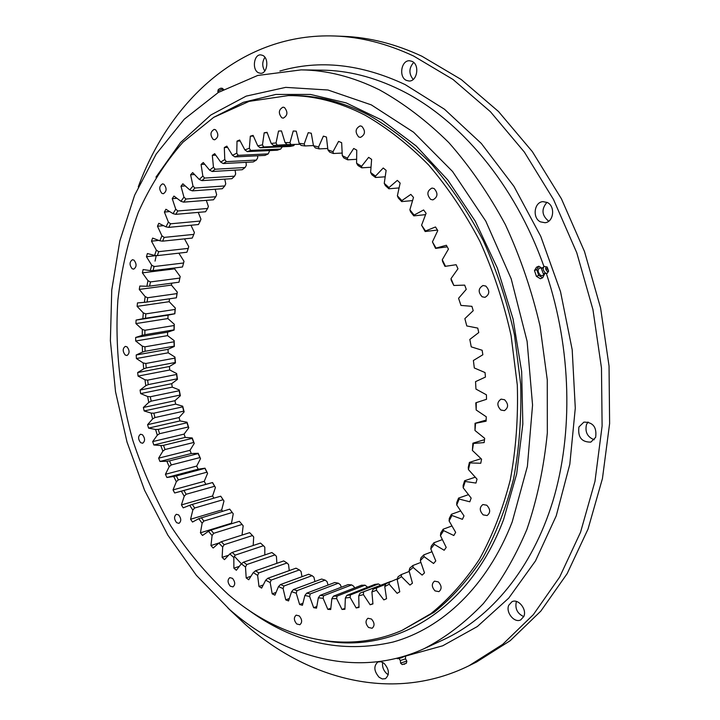 <?xml version="1.0" encoding="UTF-8"?>
<svg xmlns="http://www.w3.org/2000/svg" width="720" height="720" viewBox="0 0 720 720"><rect width="100%" height="100%" fill="white"/><g stroke="black" fill="none" stroke-linecap="round" stroke-linejoin="round"><path stroke-width="1.08" d="M174.834 267.93L174.618 268.857L142.38 272.853L147.969 280.683L150.426 281.934L149.598 286.128L178.992 282.204L179.838 278.082L150.426 281.934M372.906 603.639L370.134 604.764L372.933 603.918L371.907 591.984L376.497 590.247L383.832 599.895L386.55 598.707L384.759 586.557L389.205 584.253L397.134 593.334L399.762 591.795L397.179 579.519L401.454 576.648L409.932 585.063L412.452 583.182L409.068 570.879L413.127 567.441L422.118 575.1L424.503 572.886L420.309 560.655L424.116 556.668L433.575 563.49L435.789 560.943L430.803 548.883L434.313 544.365L444.177 550.269L446.211 547.407L440.442 535.635L443.628 530.604L453.825 535.518L455.652 532.359L449.118 520.974L451.935 515.466L462.402 519.327L463.995 515.88L456.732 504.999L459.162 499.059L469.809 501.795L471.159 498.096L463.203 487.827L465.201 481.491L475.956 483.057L477.036 479.142L468.45 469.584L469.998 462.906L480.762 463.266L481.563 459.153L472.392 450.423L473.463 443.457L484.155 442.584L484.668 438.318L474.984 430.497L475.569 423.306L486.09 421.2L486.297 416.808L476.181 409.995L476.271 402.633L486.522 399.294L486.432 394.821L475.965 389.088L475.542 381.636L485.442 377.073L485.046 372.564L474.309 367.974L473.391 360.495L482.85 354.762L482.139 350.253L471.24 346.86L469.818 339.426L478.755 332.559L477.756 328.104L466.776 325.935L464.868 318.627L473.211 310.689L471.915 306.333L460.953 305.415L458.577 298.287L466.254 289.359L464.688 285.129L453.834 285.471L451.026 278.595L457.974 268.767L456.138 264.717L445.5 266.301L442.278 259.749L448.443 249.111L446.373 245.268L436.032 248.085L432.432 241.893L437.778 230.571L435.492 226.971L425.529 230.967L421.587 225.207L426.087 213.291L423.612 209.961L414.108 215.091L409.869 209.808L413.496 197.424L410.85 194.391L401.877 200.592L397.377 195.813L400.131 183.078L397.341 180.378L388.962 187.578L384.255 183.339L386.127 170.37L383.229 168.003L375.489 176.121L370.611 172.458L371.619 159.372L368.64 157.356L361.584 166.293L356.589 163.224L356.751 150.129L353.709 148.473L347.382 158.148L342.306 155.673L341.649 142.686L338.58 141.399L333 151.713L327.897 149.841L326.448 137.052L323.379 136.134L318.564 146.979L313.47 145.719L311.274 133.227L308.223 132.669L304.191 143.964L299.142 143.298L296.244 131.184L293.238 130.995L289.98 142.623L285.021 142.551L281.475 130.905L278.523 131.049L276.048 142.938L271.197 143.433L267.057 132.318L264.186 132.804L262.476 144.846L257.778 145.89L253.089 135.378L250.326 136.188L249.354 148.293L244.845 149.868L239.652 140.004L237.006 141.129L236.772 153.216L232.461 155.295L226.827 146.133L224.316 147.537L224.784 159.534L220.698 162.09L214.686 153.657L212.319 155.349L213.453 167.175L209.619 170.172L203.283 162.513L201.069 164.457L202.842 176.049L199.269 179.46L192.663 172.593L190.611 174.771L192.996 186.066L189.702 189.864L182.871 183.807L180.99 186.21L183.942 197.136L180.945 201.294L173.943 196.065L172.242 198.657L175.734 209.178L173.034 213.651L165.915 209.259L164.394 212.031L168.381 222.093L165.996 226.854L158.796 223.299L157.473 226.233L161.919 235.791L159.849 240.804L152.622 238.086L151.488 241.164L156.357 250.182L154.602 255.42L147.393 253.539L146.448 256.734L151.704 265.176L150.282 270.603L143.118 269.55L142.38 272.853M239.373 566.325L233.892 568.197L236.34 570.249L241.317 563.796L243.603 562.14L246.744 564.561L275.004 554.886L271.872 552.537L243.603 562.14M299.277 615.915L296.181 615.15C293.625 617.409 293.805 620.343 296.73 623.97L299.853 624.735C302.4 622.467 302.202 619.524 299.277 615.915M371.475 619.038L367.965 618.264C365.211 620.685 365.409 623.763 368.568 627.489L372.114 628.263C374.85 625.824 374.634 622.746 371.475 619.038M438.336 581.895L434.52 581.157C431.442 583.776 431.622 587.025 435.06 590.904L438.921 591.642C441.981 589.005 441.792 585.756 438.336 581.895M486.756 505.215L482.904 504.54C479.322 507.339 479.412 510.777 483.165 514.872L487.071 515.547C490.626 512.73 490.518 509.283 486.756 505.215M504.585 399.744L501.093 399.132C496.89 402.03 496.809 405.666 500.85 410.031L504.405 410.643C508.572 407.709 508.635 404.082 504.585 399.744M485.811 286.065L482.985 285.516C478.233 288.405 477.945 292.158 482.13 296.793L485.019 297.342C489.735 294.426 490.005 290.664 485.811 286.065M434.124 188.532L431.982 188.064C426.996 190.845 426.564 194.625 430.695 199.413L432.891 199.881C437.85 197.073 438.264 193.293 434.124 188.532M361.809 126.297L360.144 125.901C355.302 128.547 354.843 132.246 358.749 136.998L360.459 137.403C365.274 134.73 365.724 131.031 361.809 126.297M284.454 107.514L283.023 107.154C278.595 109.665 278.19 113.202 281.79 117.774L283.257 118.143C287.667 115.614 288.063 112.068 284.454 107.514M215.55 129.762L214.173 129.393C210.249 131.778 209.934 135.126 213.228 139.437L214.632 139.806C218.547 137.412 218.844 134.064 215.55 129.762M163.935 184.266L162.513 183.87C159.066 186.129 158.85 189.288 161.874 193.347L163.323 193.743C166.77 191.466 166.977 188.307 163.935 184.266M134.01 260.154L132.462 259.722C129.402 261.873 129.276 264.87 132.111 268.713L133.677 269.154C136.737 266.985 136.845 263.988 134.01 260.154M127.053 346.869L125.325 346.374C122.544 348.453 122.508 351.333 125.208 355.014L126.963 355.527C129.735 353.43 129.762 350.541 127.053 346.869M142.524 434.79L140.544 434.223C137.952 436.275 137.988 439.092 140.634 442.674L142.632 443.25C145.215 441.189 145.179 438.363 142.524 434.79M178.659 514.935L176.364 514.287C173.88 516.348 173.97 519.156 176.643 522.702L178.956 523.359C181.431 521.271 181.332 518.463 178.659 514.935M232.506 578.349L229.833 577.629C227.358 579.771 227.502 582.615 230.265 586.17L232.956 586.899C235.422 584.748 235.269 581.895 232.506 578.349M402.129 630.324L434.124 612.27C452.178 597.708 468.387 579.591 482.76 557.901C495.792 534.33 506.061 507.996 513.558 478.917C519.264 448.614 521.631 417.024 520.668 384.147L514.458 334.773C507.177 302.049 496.836 270.792 483.426 241.002C468.486 212.571 451.377 187.128 432.108 164.691C411.93 144.297 390.762 127.755 368.604 115.056C342.666 101.844 317.106 95.346 291.915 95.562L288.27 95.589L249.12 101.367L213.66 117.378L182.934 142.236C164.979 162.612 150.093 186.003 138.267 212.409C128.259 240.075 121.464 269.262 117.891 299.97C114.768 346.581 119.916 394.443 132.831 440.442C142.794 470.637 155.466 499.185 170.856 526.086C187.668 551.709 206.703 574.425 227.961 594.234C278.505 638.091 343.854 655.857 402.129 630.324L430.794 613.71C448.857 599.139 465.066 580.986 479.439 559.251C492.471 535.626 502.74 509.229 510.237 480.078C515.925 449.694 518.283 418.014 517.302 385.038L511.074 335.52C503.766 302.697 493.398 271.341 479.97 241.47C464.994 212.94 447.867 187.425 428.571 164.916C408.366 144.459 387.18 127.872 365.004 115.137C339.048 101.88 313.47 95.364 288.27 95.589M370.134 604.764L363.429 594.63L358.74 595.791L360.063 593.127L388.611 582.345M359.001 606.798L356.175 607.95L359.01 607.437L358.74 595.791M356.175 607.95L350.109 597.411L345.357 598.014L346.806 595.422L350.37 594.954L378.369 583.938L374.814 584.415L346.806 595.422M344.943 608.301L342.036 609.471L344.907 609.291L345.357 598.014M342.036 609.471L336.645 598.617L331.857 598.68L333.441 596.16L337.023 596.115L365.049 585.171L361.476 585.243L333.441 596.16M330.849 608.166L327.834 609.372L330.705 609.516L331.857 598.68M327.834 609.372L323.118 598.293L318.339 597.816L320.04 595.395L323.622 595.746L351.675 584.91L348.102 584.595L320.04 595.395M316.818 606.465L313.659 607.698L316.521 608.157L318.339 597.816M313.659 607.698L309.627 596.475L304.875 595.485L306.693 593.163L310.257 593.901L338.346 583.209L334.791 582.507L306.693 593.163M302.949 603.225L299.61 604.512L302.436 605.277L304.875 595.485M299.61 604.512L296.253 593.208L291.573 591.723L293.49 589.527L297.009 590.634L325.125 580.104L321.624 579.042L293.49 589.527M289.332 598.518L285.759 599.868L288.54 600.921L291.573 591.723M285.759 599.868L283.086 588.573L278.487 586.611L280.512 584.541L283.968 586.008L312.12 575.658L308.673 574.245L280.512 584.541M276.066 592.416L272.196 593.847L274.914 595.17L278.487 586.611M272.196 593.847L270.189 582.615L265.707 580.203L267.831 578.268L271.197 580.068L299.376 569.925L296.028 568.179L267.831 578.268M263.241 584.973L258.984 586.512L261.621 588.096L265.707 580.203M258.984 586.512L257.643 575.415L253.296 572.58L255.51 570.78L258.768 572.904L286.983 562.977L283.734 560.925L255.51 570.78M250.965 576.252L246.195 577.935L248.742 579.762L253.296 572.58M246.195 577.935L245.502 567.027L241.317 563.796M233.892 568.197L233.829 557.541L229.824 553.941L232.182 552.438L235.188 555.138L263.484 545.715L260.487 543.087L232.182 552.438M228.609 555.228L222.129 557.379L224.46 559.647L229.824 553.941M222.129 557.379L222.678 547.029L218.871 543.078L221.292 541.737L224.154 544.689L252.486 535.545L249.633 532.656L221.292 541.737M219.123 542.943L210.951 545.562L213.165 548.028L218.871 543.078M210.951 545.562L212.094 535.572L208.503 531.297L210.987 530.109L213.687 533.304L242.055 524.439L239.364 521.316L210.987 530.109M200.421 532.818L202.131 523.233L198.765 518.67L229.716 509.139L233.244 513.801L231.48 523.215L200.421 532.818L202.5 535.464L208.503 531.297M220.743 496.197L192.276 504.405L194.625 508.014L223.083 499.734L220.743 496.197L223.983 500.994L221.67 509.976L190.566 519.246L192.501 522.054L198.765 518.67M190.566 519.246L192.825 510.093L189.702 505.278L192.276 504.405M169.488 298.809L169.173 301.689L175.329 308.061L174.852 313.767L168.075 315.135L167.895 318.564L174.285 324.261L174.141 330.039L167.562 332.172L167.571 335.628L174.159 340.632L174.339 346.446L167.994 349.326L168.201 352.8L174.951 357.084L175.455 362.916L169.38 366.516L169.776 369.99L176.652 373.554L177.471 379.368L171.693 383.679L172.278 387.135L179.244 389.952L180.369 395.721L174.933 400.716L175.698 404.136L182.709 406.197L184.14 411.894L179.073 417.546L180.018 420.921L187.038 422.226L188.775 427.824L184.095 434.106L185.211 437.418L192.213 437.949L194.238 443.421L189.981 450.315L191.277 453.537L198.207 453.294L200.52 458.613L196.704 466.074L198.171 469.206L205.002 468.18L207.594 473.328L204.255 481.329L205.875 484.344L212.571 482.544L215.424 487.476L212.58 495.99L181.422 504.909L183.213 507.861L189.702 505.278M181.422 504.909L184.212 496.242L181.341 491.184L183.951 490.473L186.111 494.262L214.614 486.288L212.463 482.58L183.951 490.473M204.255 481.329L173.034 489.897L174.672 492.984L181.341 491.184M173.034 489.897L176.328 481.752L173.718 476.487L176.355 475.938L178.317 479.88L206.874 472.212L204.93 468.351L176.355 475.938M196.704 466.074L165.429 474.282L166.905 477.486L173.718 476.487M165.429 474.282L169.2 466.695L166.86 461.25L169.524 460.863L171.279 464.94L199.89 457.587L198.144 453.591L169.524 460.863M189.981 450.315L158.643 458.154L159.948 461.457L166.86 461.25M158.643 458.154L162.855 451.152L160.803 445.554L163.485 445.329L165.024 449.523L193.689 442.485L192.159 438.372L163.485 445.329M184.095 434.106L152.685 441.594L153.819 444.969L160.803 445.554M152.685 441.594L157.32 435.204L155.565 429.48L158.247 429.408L159.57 433.701L188.298 426.987L186.993 422.775L158.247 429.408M179.073 417.546L147.591 424.665L148.554 428.112L155.565 429.48M147.591 424.665L152.622 418.923L151.164 413.109L153.846 413.19L154.944 417.564L183.735 411.156L182.655 406.872L153.846 413.19M174.933 400.716L143.379 407.466L144.162 410.958L151.164 413.109M143.379 407.466L148.77 402.399L147.618 396.504L150.3 396.747L151.164 401.166L180.018 395.082L179.172 390.744L150.3 396.747M171.693 383.679L140.067 390.06L140.661 393.588L147.618 396.504M140.067 390.06L145.791 385.686L144.954 379.755L147.618 380.151L148.248 384.606L177.174 378.837L176.562 374.472L147.618 380.151M169.38 366.516L137.664 372.546L138.078 376.092L144.954 379.755M137.664 372.546L143.703 368.892L143.172 362.943L145.827 363.492L146.214 367.956L175.212 362.502L174.843 358.128L145.827 363.492M167.994 349.326L136.197 354.987L136.413 358.533L143.172 362.943M136.197 354.987L142.506 352.071L142.299 346.14L144.918 346.833L145.071 351.288L174.15 346.158L174.015 341.784L144.918 346.833M167.562 332.172L135.666 337.473L135.702 341.01L142.299 346.14M135.666 337.473L142.218 335.322L142.335 329.427L144.927 330.273L144.837 334.692L173.988 329.868L174.096 325.53L144.927 330.273M168.075 315.135L136.089 320.085L135.927 323.586L142.335 329.427M136.089 320.085L142.848 318.717L143.289 312.894L145.845 313.875L145.503 318.249L174.735 313.731L175.095 309.438L145.845 313.875M147.969 280.683L146.871 286.272L139.815 286.047L139.266 289.422L145.17 296.622L144.396 302.337L137.475 302.913L137.115 306.369L143.289 312.894M156.231 255.627L155.043 261.117M154.035 266.202L153.693 268.056M282.294 146.772L280.701 149.058L250.641 150.435L247.257 151.605L277.308 150.219L280.701 149.058M269.721 150.57L268.236 153.882L238.185 155.349L234.954 156.897L264.996 155.412L268.236 153.882M257.607 155.772L257.679 157.851L256.356 160.065L226.323 161.649L223.263 163.557L253.278 161.937L256.356 160.065M246.042 162.324L246.321 165.33L245.115 167.517L215.118 169.245L212.238 171.495L242.226 169.722L245.115 167.517M235.071 170.145L235.665 174.015L234.576 176.175L204.624 178.074L201.942 180.63L231.885 178.686L234.576 176.175M224.775 179.145L225.756 183.825L224.793 185.94L194.886 188.028L192.411 190.872L222.3 188.73L224.793 185.94M215.172 189.243L216.648 194.67L215.784 196.731L185.94 199.026L183.681 202.14L213.516 199.782L215.784 196.731M206.325 200.349L208.368 206.46L207.612 208.458L177.822 210.978L175.788 214.335L205.56 211.752L207.612 208.458M198.243 212.382L200.943 219.114L200.277 221.04L170.559 223.803L168.759 227.367L198.459 224.541L200.277 221.04M190.971 225.252L194.4 232.524L193.824 234.378L164.178 237.393L162.612 241.155L192.24 238.068L193.824 234.378M184.5 238.878L188.748 246.627L188.253 248.391L158.688 251.676L157.365 255.6L186.912 252.243L188.253 248.391M178.848 253.161L184.005 261.315L183.591 262.989L154.098 266.553L153.027 270.621L182.493 266.985L183.591 262.989M174.618 268.857L180.189 276.507L178.992 282.204M171.738 283.167L171.414 285.093L177.3 292.113L176.4 297.81L177.003 293.598L147.672 297.738L147.096 302.031L176.4 297.81M212.58 495.99L213.921 498.168M221.67 509.976L222.579 511.272M229.716 509.139L230.562 510.264M242.028 535.095L243.162 525.816L242.055 524.439M253.188 545.499L253.692 536.976L252.486 535.545M264.816 554.931L264.807 547.191L263.484 545.715M276.858 563.328L276.435 556.389L275.004 554.886M289.26 570.6L288.54 564.507L286.983 562.977M301.977 576.693L301.05 571.455L299.376 569.925M314.937 581.535L313.911 577.188L312.12 575.658M328.068 585.054L327.042 581.625L325.125 580.104M341.289 587.214L340.38 584.703L338.346 583.209M354.519 587.952L353.835 586.377L351.675 584.91M367.65 587.232L365.049 585.171M456.732 504.999L456.777 502.542L458.586 498.087L468.486 494.649M449.118 520.974L449.289 518.409L451.404 514.278L460.701 510.939M440.442 535.635L440.748 532.98L443.133 529.209L451.971 525.951M430.803 548.883L431.253 546.165L433.89 542.781L442.377 539.577M420.309 560.655L420.912 557.892L423.756 554.904L431.991 551.736M409.068 570.879L409.806 568.098L412.848 565.524L420.903 562.383M397.179 579.519L398.07 576.747L401.265 574.587L409.23 571.455M384.759 586.557L385.794 583.803L397.413 578.79M385.605 584.298L373.086 589.257L385.578 584.37M390.978 581.337L360.063 593.127M371.016 167.247L361.755 167.823L358.011 165.519L356.589 163.224M385.2 176.796L375.525 177.489L371.871 174.744L370.611 172.458M399.078 187.938L388.872 188.766L385.353 185.589L384.255 183.339M412.569 200.583L401.679 201.591L398.313 198.009L397.377 195.813M425.574 214.641L413.811 215.874L410.634 211.914L409.869 209.808M437.463 230.058L425.151 231.516L421.587 225.207M447.228 246.843L435.573 248.4L432.432 241.893M445.5 266.301L444.987 266.382L442.566 261.468L442.278 259.749M460.953 305.415L458.577 298.287M453.834 285.471L451.17 280.152L451.026 278.595M471.24 346.86L469.818 339.426M466.776 325.935L464.868 318.627M474.309 367.974L473.391 360.495M475.965 389.088L475.542 381.636M476.181 409.995L475.785 402.867L476.271 402.633M474.984 430.497L475.038 423.288L486.144 420.084M472.392 450.423L472.896 443.196L484.515 439.65M468.45 469.584L468.252 467.406L469.413 462.402L481.059 458.676M475.281 477.18L464.616 480.753L463.122 485.496L463.203 487.827M263.628 146.97L260.1 147.753L290.16 146.43L293.679 145.665L263.628 146.97L262.476 144.846M287.118 144.603L273.42 145.395L290.574 144.666M300.051 144.288L287.127 144.612L285.021 142.551M313.443 145.575L304.92 145.944L301.131 145.449L299.142 143.298M327.744 148.482L319.149 148.887L315.333 147.933L313.47 145.719M342.18 153.063L333.441 153.504L329.616 152.1L327.897 149.841M356.634 159.318L347.688 159.822L343.881 157.968L342.306 155.673M201.294 517.635L203.832 521.055L232.236 512.478M459.162 499.059L458.586 498.087M451.935 515.466L451.404 514.278M443.628 530.604L443.133 529.209M434.313 544.365L433.89 542.781M424.116 556.668L423.756 554.904M413.127 567.441L412.848 565.524M401.454 576.648L401.265 574.587M389.205 584.253L389.124 582.066M371.907 591.984L373.086 589.257M376.497 590.247L376.524 587.952M336.645 598.617L337.023 596.115M363.429 594.63L363.573 592.245M350.109 597.411L350.37 594.954M323.118 598.293L323.622 595.746M309.627 596.475L310.257 593.901M296.253 593.208L297.009 590.634M283.086 588.573L283.968 586.008M270.189 582.615L271.197 580.068M257.643 575.415L258.768 572.904M361.584 166.293L361.755 167.823M375.489 176.121L375.525 177.489M388.962 187.578L388.872 188.766M401.877 200.592L401.679 201.591M414.108 215.091L413.811 215.874M425.529 230.967L425.151 231.516M436.032 248.085L435.573 248.4M475.569 423.306L475.038 423.288M473.463 443.457L472.896 443.196M469.998 462.906L469.413 462.402M465.201 481.491L464.616 480.753M156.357 250.182L158.688 251.676M154.602 255.42L157.365 255.6M161.919 235.791L164.178 237.393M159.849 240.804L162.612 241.155M168.381 222.093L170.559 223.803M165.996 226.854L168.759 227.367M175.734 209.178L177.822 210.978M173.034 213.651L175.788 214.335M183.942 197.136L185.94 199.026M180.945 201.294L183.681 202.14M192.996 186.066L194.886 188.028M189.702 189.864L192.411 190.872M202.842 176.049L204.624 178.074M199.269 179.46L201.942 180.63M224.784 159.534L226.323 161.649M220.698 162.09L223.263 163.557M209.619 170.172L212.238 171.495M213.453 167.175L215.118 169.245M249.354 148.293L250.641 150.435M244.845 149.868L247.257 151.605M232.461 155.295L234.954 156.897M236.772 153.216L238.185 155.349M257.778 145.89L260.1 147.753M276.048 142.938L277.056 145.035M271.197 143.433L273.42 145.395M289.98 142.623L290.853 144.675M304.191 143.964L304.92 145.944M318.564 146.979L319.149 148.887M333 151.713L333.441 153.504M347.382 158.148L347.688 159.822M222.678 547.029L224.154 544.689M212.094 535.572L213.687 533.304M202.131 523.233L203.832 521.055M192.825 510.093L194.625 508.014M184.212 496.242L186.111 494.262M157.32 435.204L159.57 433.701M152.622 418.923L154.944 417.564M162.855 451.152L165.024 449.523M169.2 466.695L171.279 464.94M176.328 481.752L178.317 479.88M148.77 402.399L151.164 401.166M145.791 385.686L148.248 384.606M143.703 368.892L146.214 367.956M142.506 352.071L145.071 351.288M142.218 335.322L144.837 334.692M142.848 318.717L145.503 318.249M145.17 296.622L147.672 297.738M144.396 302.337L147.096 302.031M146.871 286.272L149.598 286.128M150.282 270.603L153.027 270.621M151.704 265.176L154.098 266.553M378.369 583.938L380.403 585.09M293.679 145.665L294.579 144.513M223.083 499.734L223.983 500.994M214.614 486.288L215.424 487.476M186.993 422.775L187.038 422.226M188.298 426.987L188.775 427.824M182.655 406.872L182.709 406.197M183.735 411.156L184.14 411.894M193.689 442.485L194.238 443.421M199.89 457.587L200.52 458.613M206.874 472.212L207.594 473.328M179.172 390.744L179.244 389.952M180.018 395.082L180.369 395.721M176.562 374.472L176.652 373.554M177.174 378.837L177.471 379.368M174.843 358.128L174.951 357.084M174.015 341.784L174.159 340.632M174.096 325.53L174.285 324.261M175.095 309.438L175.329 308.061M177.003 293.598L177.3 292.113M179.838 278.082L180.189 276.507M245.502 567.027L246.744 564.561M233.829 557.541L235.188 555.138M171.414 285.093L139.266 289.422M169.173 301.689L137.115 306.369M167.895 318.564L135.927 323.586M167.571 335.628L135.702 341.01M168.201 352.8L136.413 358.533M169.776 369.99L138.078 376.092M172.278 387.135L140.661 393.588M175.698 404.136L144.162 410.958M205.875 484.344L174.672 492.984M198.171 469.206L166.905 477.486M191.277 453.537L159.948 461.457M180.018 420.921L148.554 428.112M185.211 437.418L153.819 444.969M281.484 130.959L278.523 131.049M267.201 132.705L264.186 132.804M253.395 136.08L250.326 136.188M227.61 147.402L224.316 147.537M240.174 141.003L237.006 141.129M204.723 164.259L201.069 164.457M215.775 155.187L212.319 155.349M194.526 174.537L190.611 174.771M185.247 185.913L180.99 186.21M176.94 198.297L172.242 198.657M169.677 211.581L164.394 212.031M163.575 225.657L157.473 226.233M158.787 240.408L151.488 241.164M156.771 255.564L146.448 256.734M262.737 55.404L260.712 54.873C253.8 54.261 251.856 69.777 258.426 72.747L260.559 73.305C267.417 73.872 269.352 58.32 262.737 55.404M264.915 57.321C262.071 61.848 262.026 66.411 264.789 71.01M412.029 61.353L409.563 60.759C401.22 60.093 398.52 77.103 406.395 80.388L409.014 81.018C417.285 81.612 419.949 64.575 412.029 61.353M413.667 62.451C408.834 68.067 408.681 73.728 413.19 79.443M547.29 202.491L542.943 201.636C534.114 202.077 532.17 218.034 540.432 221.85L544.995 222.723C553.725 222.183 555.579 206.217 547.29 202.491M546.984 202.338C541.269 209.007 541.71 215.19 548.307 220.887L548.811 221.13M595.647 437.364C596.961 427.194 593.046 422.109 583.893 422.118L578.925 426.951C577.656 437.175 581.625 442.224 590.841 442.107L595.647 437.364M588.033 421.983L586.494 424.53C584.82 431.964 587.394 437.04 594.225 439.767M523.845 616.428C527.139 609.309 518.22 598.329 511.974 601.713L508.743 605.259C505.494 612.387 514.422 623.367 520.722 619.884L523.845 616.428M516.447 601.461L516.312 601.794C514.872 608.688 517.356 613.629 523.764 616.626M384.075 663.345L380.898 661.716L377.883 661.977C373.482 666.009 373.905 671.121 379.134 677.295L382.356 678.969L385.425 678.672C389.772 674.595 389.322 669.483 384.075 663.345M382.698 662.4C382.05 666.729 383.418 670.5 386.802 673.713L388.26 674.694M229.644 609.561C285.534 658.584 358.974 678.663 424.368 648.549C445.482 637.578 465.138 622.602 483.345 603.603C500.409 582.381 514.917 557.667 526.887 529.443C537.111 499.5 543.924 467.316 547.335 432.9L547.272 379.89L540.054 326.205C531.81 290.673 520.254 256.824 505.377 224.649C488.835 193.986 469.998 166.635 448.839 142.614C426.735 120.834 403.623 103.257 379.494 89.874C352.998 76.806 326.88 70.146 301.149 69.885L257.679 75.474L218.322 92.466L184.23 119.232L156.186 154.044L134.64 195.183L119.817 241.002L111.753 289.98L110.385 340.695L115.542 391.815L127.026 442.08L144.567 490.257L167.814 535.095L196.353 575.307L229.644 609.561M227.988 608.103L245.367 624.465C308.574 680.031 393.534 702.855 468.963 665.757L476.532 662.022L510.237 640.665L540.837 611.091L567.144 573.66L588.015 529.101L602.442 478.566L609.615 423.576L609.039 366.003L600.579 307.926L584.487 251.496L561.42 198.792L532.35 151.632L498.501 111.519L461.223 79.515L421.92 56.241C395.379 43.911 369.18 37.278 343.314 36.333L334.872 36C242.802 32.598 170.388 99.216 138.285 186.822M468.963 665.757L502.704 644.355L533.331 614.664L559.665 577.053L580.545 532.242L594.972 481.383L602.109 426.024L601.479 368.055L592.938 309.555L576.747 252.702L553.563 199.602L524.376 152.1L490.401 111.69L453.006 79.461L413.604 56.025C387.009 43.623 360.765 36.945 334.872 36M155.943 177.174L180.495 142.56L210.789 115.029L246.177 96.129L285.696 87.372L327.987 90.009L371.322 104.886L413.613 132.237L452.547 171.477L485.784 221.139L511.182 278.793L527.103 341.298L532.557 405.036L527.391 466.335L512.226 521.856C487.206 586.413 442.143 628.47 393.012 642.051C341.838 653.724 293.517 642.942 248.049 609.723M213.759 117.315L243.387 102.303L275.886 94.419L310.482 94.437L346.203 102.906L381.87 120.105L416.187 145.971L447.768 179.973L475.236 221.148L497.34 268.065L513.054 318.915L521.658 371.628L522.837 424.008L516.672 473.931L503.622 519.498C469.251 610.992 394.344 653.175 325.233 640.836M241.371 563.76L234.378 556.335M406.665 655.461L401.004 657.963L400.77 657.225M405.855 656.226L405.702 655.767M401.004 657.963L397.224 658.71L397.062 658.215M400.356 660.51L405.495 658.863M400.662 663.057L406.755 661.122M402.273 664.515L406.323 663.264M541.746 267.993L538.794 266.22L536.508 267.21L534.474 270.585L536.427 276.363L540.414 278.73L542.709 277.758L544.599 273.996M538.794 266.22L536.76 269.604L534.474 270.585M544.392 273.969L542.763 275.508L540.729 275.544C537.723 272.295 537.345 269.811 539.595 268.101L541.836 267.984M536.76 269.604L538.722 275.382L542.709 277.758M548.613 271.098L547.272 273.285L543.258 273.6L541.431 268.713L544.32 266.382L547.209 267.093L548.613 271.098L547.191 271.377C545.256 269.091 545.13 267.606 546.831 266.922M547.272 273.285L545.553 273.195C542.889 270.396 542.475 268.128 544.32 266.382M547.893 269.649L546.516 268.821L547.479 268.551L547.893 269.649M538.722 275.382L536.427 276.363M217.818 91.368L218.322 89.496L220.644 88.236L222.183 88.263L223.605 89.424L221.346 89.46L217.818 91.368L218.124 92.583M279.864 71.055C319.374 59.472 361.134 63.99 405.153 84.591L444.492 109.242L481.311 143.451L513.927 186.318L540.774 236.376L560.52 291.636L572.193 349.731L575.289 408.114L569.817 464.247L556.245 515.817L535.491 560.916L508.734 598.122L477.333 626.544L442.701 645.795L406.206 655.902M543.924 266.481C514.908 184.059 459.288 118.665 400.113 89.829C373.752 76.977 347.724 70.416 322.047 70.155L301.149 69.885M424.368 648.549L443.34 639.792C490.806 617.787 532.008 568.971 552.816 501.3C573.327 433.548 571.5 349.128 546.426 273.735M406.854 661.194L405.522 658.881L405.486 656.361M406.341 663.3L406.845 661.212M403.956 664.317L404.775 664.056M402.246 664.614L400.617 663.21M398.862 658.386L400.356 660.546L400.599 663.192M547.884 269.496L547.479 268.551"/></g></svg>
